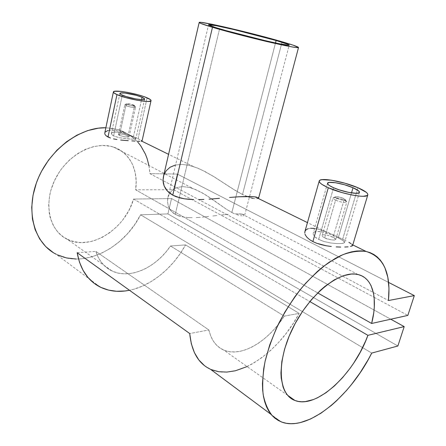<?xml version="1.0" encoding="UTF-8"?>
<svg xmlns="http://www.w3.org/2000/svg" width="446" height="446" viewBox="0 0 446 446"><rect width="100%" height="100%" fill="white"/><g stroke="black" fill="none" stroke-linecap="round" stroke-linejoin="round"><path stroke-width="0.33" stroke-dasharray="2.23 1.67" d="M119.45 135.433L125.861 105.602L124.819 104.782C126.697 104.286 129.914 104.838 134.463 106.427L128.035 135.952L124.59 134.681L120.671 133.945L118.519 134.307L118.58 134.826L119.45 135.433L125.075 136.883L129.089 136.822L128.035 135.952L134.463 106.427C130.165 104.899 126.965 104.331 124.858 104.721L125.861 105.602L127.233 104.386L126.474 103.728C128.047 103.439 130.449 103.868 133.683 105.011L134.463 106.427L133.683 105.011L134.486 105.557L134.268 105.769L132.211 105.696L126.558 103.996L127.015 103.584L130.26 103.979L134.491 105.579C133.27 106.025 130.851 105.63 127.233 104.386L125.861 105.602C128.677 106.94 135.935 108.122 135.545 107.191L134.463 106.427L135.539 107.257C133.655 107.754 130.433 107.202 125.861 105.602L119.45 135.433L118.446 134.547L119.89 133.928L122.544 134.196L126.513 135.311L129.089 136.721L128.364 137.078L125.075 136.883L119.45 135.433M133.343 137.1L141.566 99.631L133.343 137.1L125.521 133.911L118.681 132.172L113.351 132.116L112.253 132.501L111.377 133.705L112.398 135.194L113.602 135.93L119.422 137.747L129.056 139.001L134.313 139.224L135.868 138.879L134.586 137.747L129.87 135.545L120.894 132.596L114.834 131.927L112.253 132.501L111.377 133.705L112.398 135.194L113.602 135.93L122.288 95.165L113.602 135.93L119.422 137.747L131.141 139.141L135.79 138.974L135.433 138.282L133.343 137.1M104.838 132.73L105.117 132.167L104.838 132.73M107.915 130.483L112.95 130.115L119.405 131.236L126.313 133.505L138.048 138.739L147.096 97.825L138.048 138.739L126.313 133.505L116.066 130.5L110.207 130.109L107.915 130.483L105.117 132.167M324.627 237.93L335.582 200.209C333.703 199.34 332.827 198.648 332.945 198.13C334.729 197.266 338.43 197.901 344.05 200.042L333.134 237.278L328.184 235.393L323.673 234.724L322.425 235.075L322.157 235.834L322.921 236.848L324.627 237.93L327.018 238.894L332.303 239.993L334.349 240.026L335.76 239.491L334.868 238.275L333.134 237.278L344.05 200.042C338.826 198.018 335.158 197.338 333.039 197.996C332.649 198.498 333.497 199.239 335.582 200.209L337.137 198.509C335.57 197.784 334.935 197.238 335.219 196.859C336.802 196.374 339.557 196.887 343.487 198.403L344.05 200.042L343.487 198.403L345.516 199.953L343.76 200.276L339.969 199.529L335.81 197.801L335.175 197.193L335.325 196.786L338.687 196.909L343.487 198.403L345.522 199.858C344.479 200.667 341.686 200.215 337.137 198.509L335.582 200.209C341.653 202.495 345.377 203.086 346.765 201.993L344.05 200.042C345.962 200.917 346.86 201.62 346.748 202.15C344.953 203.019 341.235 202.373 335.582 200.209L324.627 237.93L322.921 236.848L322.157 235.834L322.425 235.075L323.673 234.724L328.184 235.393L334.099 237.79L335.771 239.463L334.349 240.026L331.049 239.842L324.627 237.93M338.241 237.891L351.509 192.895L338.241 237.891L329.995 234.295L321.454 231.73L316.855 231.346L315.155 231.636L313.934 232.238L313.265 233.113L313.181 234.211L314.798 236.804L316.482 238.147L321.304 240.578L324.259 241.565L330.603 242.953L336.674 243.583L341.441 243.544L343.08 243.31L344.535 242.512L343.604 240.996L338.241 237.891L329.995 234.295L324.181 232.372L316.855 231.346L313.934 232.238L313.265 233.113L313.181 234.211L314.798 236.804L318.673 239.418L333.586 187.738L318.673 239.418L324.259 241.565L330.603 242.953L336.674 243.583L341.441 243.544L344.128 242.931L344.563 242.423L344.379 241.777L342.277 240.076L338.241 237.891M313.917 228.374L317.624 229.027L325.519 231.502L342.662 239.184L357.915 187.727L342.662 239.184L328.122 232.528L317.624 229.027L310.672 228.268L308.047 228.731L306.129 229.74L304.947 231.424M175.445 165.014L181.951 164.384L189.299 165.394L193.492 166.581L201.113 169.625L213.037 176.12L232.121 188.507L242.507 194.501L282.117 41.773L242.507 194.501L235.722 190.743L215 177.335L205.115 171.604L197.138 167.902L189.299 165.394L181.951 164.384L175.445 165.014L172.613 165.934L170.082 167.239L166.146 170.79L164.736 172.976L163.387 176.633M234.362 213.701L231.864 212.486L275.5 42.967L231.864 212.486L234.362 213.701M238.699 215.251L236.648 214.615L238.699 215.251M241.955 215.786L240.472 215.624L241.955 215.786M243.99 215.641L243.131 215.775L243.99 215.641M244.692 215.134L289.203 45.157M243.934 214.526L242.947 214.253L243.934 214.526M239.714 213.89L242.947 214.253L234.774 213.885L239.714 213.89M228.369 214.286L220.893 215.044L228.369 214.286M216.868 215.513L212.77 215.998L216.868 215.513M208.611 216.483L204.419 216.929L208.611 216.483M202.345 217.13L204.419 216.929L202.345 217.13M196.212 217.57L200.287 217.302L196.212 217.57M188.346 217.603L192.204 217.687L188.346 217.603L181.215 216.645L188.346 217.603M178.054 215.686L181.215 216.645L175.245 214.375L178.054 215.686M219.588 28.778L175.245 214.375L170.93 210.819L168.376 206.364L167.484 201.575L168.081 196.931L170.032 192.784L173.21 189.517L177.569 187.381L182.866 186.634L188.881 187.353L193.252 188.647L201.737 192.56L211.281 198.565L226.356 209.202L231.864 212.486L226.356 209.202L204.959 194.428L195.27 189.422L188.881 187.353L182.866 186.634L177.569 187.381L173.21 189.517L171.47 191.027L168.889 194.774L167.802 198.057L167.484 201.575L168.376 206.364L169.43 208.667L172.858 212.731L175.245 214.375L219.588 28.778M100.127 287.023L56.062 254.187C83.837 269.01 124.094 248.132 140.579 214.794L371.719 353.081L140.579 214.794L134.675 224.617L127.589 233.626L119.483 241.587L110.547 248.277L101.002 253.495L91.09 257.069L81.066 258.853L76.104 259.037M148.925 165.538L149.94 173.633L388.438 300.532L149.94 173.633C148.184 151.328 137.669 136.671 118.402 129.652L105.875 127.751L113.646 128.509L122.879 131.269L131.024 135.896L137.886 142.179M247.067 366.579L253.116 363.406L261.913 357.603L270.443 350.567L278.566 342.467L286.142 333.452L293.05 323.701L299.171 313.382L185.553 244.91C173.098 267.734 151.317 285.914 129.479 290.274L133.811 289.225L142.475 286.092L150.954 281.688L159.094 276.124L166.748 269.518L173.784 262.019L180.089 253.763L185.553 244.91L170.511 245.991C156.028 267.656 129.964 279.726 112.013 270.967C104.275 267.254 98.884 260.72 95.823 251.371L208.884 330.001C211.281 340.131 216.238 346.826 223.769 350.082C241.236 357.787 268.135 341.524 284.258 316.125L170.511 245.991L185.553 244.91L299.171 313.382L284.258 316.125L279.698 322.625L274.742 328.691L269.445 334.227L263.898 339.15L258.162 343.381L252.336 346.837L246.493 349.452L240.734 351.175L235.154 351.944L229.846 351.738L224.907 350.534L220.43 348.32L216.511 345.115L213.233 340.95L210.668 335.888L208.884 330.001L189.717 333.53L208.884 330.001L95.823 251.371L97.992 256.846L100.885 261.663L104.431 265.744L108.562 269.033L113.178 271.486L118.201 273.08L123.536 273.799L129.084 273.66L134.753 272.673L140.451 270.878L146.087 268.308L151.573 265.019L156.83 261.077L161.786 256.539L166.369 251.488L170.511 245.991L284.258 316.125L299.171 313.382C278.482 352.858 237.071 381.67 210.49 369.271M308.047 228.731L310.672 228.268M352.635 245.395L350.974 243.594L352.251 244.598M346.074 240.89L342.662 239.184L346.074 240.89M258.63 198.113L258.435 197.773L258.368 198.409M257.676 198.621L256.573 198.71L257.676 198.621M255.073 198.643L253.211 198.375L255.073 198.643M250.986 197.857L242.507 194.501L248.439 197.048L253.211 198.375M141.962 140.908L141.282 140.418M138.048 138.739L139.966 139.698L138.048 138.739M67.34 239.34C49.266 230.933 42.961 203.331 55.271 179.008C67.363 154.595 94.53 140.518 113.529 147.08C129.847 152.264 138.561 170.405 135.651 189.801L173.645 189.695L374.122 297.309L173.645 189.695L177.335 174.085L388.594 282.424L177.335 174.085L149.94 173.633L177.335 174.085L173.645 189.695L135.651 189.801L317.686 292.911L135.651 189.801L136.169 181.115L135.233 172.814L132.847 165.176L131.124 161.686L126.67 155.531L120.977 150.67L114.209 147.314L110.491 146.255L102.53 145.446L94.123 146.444L85.582 149.271L77.242 153.842L69.448 160.014L62.529 167.551L59.491 171.743L54.423 180.758L50.872 190.291L49.707 195.136L48.67 204.714L49.344 213.824L50.314 218.094L53.442 225.849L58.025 232.338L63.839 237.344L70.646 240.723L78.173 242.395L82.114 242.585L90.181 241.699L94.234 240.639L102.212 237.356L109.811 232.645L116.791 226.674L119.985 223.284L122.945 219.661L128.091 211.817L130.232 207.669L133.577 199.061L309.831 301.563L133.577 199.061L171.554 198.542L390.757 319.213L171.554 198.542L167.919 213.907L397.865 346.001L167.919 213.907L140.579 214.794L167.919 213.907L171.554 198.542L133.577 199.061C125.198 228.932 90.711 251.354 67.34 239.34L112.013 270.967M374.122 297.309L407.845 315.411L374.122 297.309M57.45 254.872L53.275 252.603M257.76 197.427L258.435 197.773M350.974 243.594L348.872 242.356M350.545 246.499L352.072 246.025M204.508 365.659L211.17 369.572M77.175 252.715L95.823 251.371L77.175 252.715M118.458 134.424L124.819 104.782M124.858 104.721L126.474 103.728M144.627 99.14L135.868 138.879M322.163 235.416L332.945 198.13M333.039 197.996L335.219 196.859M359.437 192.41L344.535 242.512M118.402 129.652L125.973 133.376M280.868 421.721L271.185 414.501M352.786 244.91L352.329 244.687M325.519 231.502L307.445 222.61M193.492 166.581L168.577 154.327M287.687 395.334L223.769 350.082M357.993 274.535L242.078 214.102M113.529 147.08L193.252 188.647M168.003 197.21L208.55 24.814M327.509 183.323L313.243 233.174M346.765 201.993L345.522 199.858M335.76 239.491L346.748 202.15M119.885 93.454L111.411 133.393M135.545 107.191L134.491 105.579M129.089 136.822L135.539 107.257"/><path stroke-width="0.67" d="M142.079 97.289C143.891 98.07 144.738 98.689 144.627 99.14C144.677 100.885 128.52 98.036 122.288 95.165C120.582 94.407 119.784 93.816 119.902 93.387C120.013 91.659 135.801 94.463 142.079 97.289L141.566 99.631L142.079 97.289L136.337 95.349L124.947 93.052L120.649 92.98L119.896 93.56L121.039 94.558L125.906 96.498L135.422 98.845L141.599 99.636L144.008 99.514L144.61 98.901L142.079 97.289M108.004 137.006L116.969 94.597C114.41 93.454 113.223 92.562 113.401 91.915C113.641 89.295 137.524 93.543 147.096 97.825C149.889 99.029 151.2 99.976 151.032 100.673C151.177 103.338 126.43 98.984 116.969 94.597L108.004 137.006L106.181 135.835L110.48 138.026L108.004 137.006M105.083 134.581L106.181 135.835L105.083 134.581L104.738 133.326L105.083 134.581M104.804 132.836L113.379 92.021M353.031 187.727C357.525 189.695 359.66 191.256 359.437 192.41C359.119 194.874 342.957 191.986 333.586 187.738C329.293 185.809 327.275 184.298 327.537 183.211C328.022 180.781 343.632 183.579 353.031 187.727L351.509 192.895L353.031 187.727L344.468 184.733L335.598 182.743L329.265 182.397L327.554 183.178L328.25 184.666L329.499 185.614L333.586 187.738L339.25 189.885L348.716 192.404L356.332 193.313L359.013 192.85L359.465 192.315L358.517 190.771L353.031 187.727M312.869 241.593L328.312 187.738C321.856 184.817 318.834 182.542 319.252 180.914C320.05 177.218 343.604 181.444 357.915 187.727C364.834 190.732 368.128 193.129 367.805 194.913C367.387 198.682 342.561 194.244 328.312 187.738L312.869 241.593L309.541 239.58L312.869 241.593L316.889 243.332L312.869 241.593M307.043 237.395L309.541 239.58L307.043 237.395L305.454 235.187L307.043 237.395M305.003 234.111L305.454 235.187L305.003 234.111M319.202 181.082L304.947 231.424L304.78 233.08L305.019 231.223L306.129 229.74L308.047 228.731M212.474 27.301C203.343 24.552 198.916 22.93 199.189 22.428C199.657 20.706 253.69 33.411 282.117 41.773C293.011 44.951 298.474 46.88 298.513 47.56C297.142 48.107 286.667 46.116 267.082 41.589C248.455 37.219 225.866 31.298 212.474 27.301L172.758 195.164L212.474 27.301L234.044 33.322L264.718 41.032L289.114 46.395L295.971 47.544L298.519 47.555L293.379 45.252L278.533 40.742L230.638 28.405L211.794 24.229L200.728 22.339L199.217 22.59L200.616 23.365L212.474 27.301M169.798 193.241L172.758 195.164L167.389 191.039L169.798 193.241M165.505 188.58L167.389 191.039L164.167 185.976L165.505 188.58M163.347 183.289L164.167 185.976L163.019 180.574L163.347 183.289M163.387 176.633L163.019 180.574L163.732 175.378L166.146 170.79L170.082 167.239L175.445 165.014M276.124 40.525C284.843 43.078 289.203 44.622 289.203 45.157C290.536 46.941 242.457 35.691 219.588 28.778C212.028 26.515 208.354 25.171 208.561 24.753C208.761 23.315 253.038 33.718 276.124 40.525L275.5 42.967L276.124 40.525L287.904 44.338L289.147 44.985L288.852 45.258L278.744 43.647L265.476 40.725L225.832 30.584L214.593 27.239L208.583 24.731L216.154 25.69L233.916 29.564L276.124 40.525M53.275 252.603L45.771 246.644L39.633 238.9L35.117 229.584L32.43 218.964L31.711 207.396L33.032 195.276L36.366 183.038L38.763 177.017L41.617 171.141L48.592 160.03L57.021 150.107L66.582 141.728L76.907 135.166L87.622 130.617L98.337 128.18L105.875 127.751C79.884 126.999 49.121 149.772 37.235 180.708C25.171 211.599 34.476 243.388 56.062 254.187M371.719 353.081C349.798 397.196 306.881 432.72 280.868 421.721L272.612 416.096C268.091 410.576 264.924 403.312 263.123 394.303C262.198 384.413 262.867 373.38 265.125 361.204C268.302 348.616 272.919 335.86 278.979 322.932C285.752 310.226 293.44 298.407 302.031 287.486C310.94 277.351 320.027 268.899 329.287 262.131L342.723 254.738C351.297 251.661 359.097 250.568 366.105 251.46C383.666 256.89 391.109 273.242 388.438 300.532L414.312 295.609L388.438 300.532L388.979 288.3L387.814 277.261L384.909 267.739L382.807 263.653L380.276 260.068L377.322 257.024L373.965 254.549L370.208 252.687L366.082 251.455L361.606 250.886L356.811 251.003L351.727 251.817L346.386 253.339L340.833 255.569L335.113 258.507L323.372 266.452L317.452 271.408L305.794 283.11L300.175 289.755L294.767 296.858L284.821 312.155L276.353 328.407L269.707 344.97L265.13 361.182L263.67 368.959L262.438 383.493L262.661 390.127L263.435 396.26L264.74 401.846L266.546 406.847L268.838 411.229L271.581 414.975L274.742 418.058L278.287 420.472L282.173 422.211L286.36 423.287L290.82 423.694L295.497 423.455L300.364 422.585L310.5 419.028L320.919 413.236L331.339 405.442L336.468 400.876L346.403 390.59L351.153 384.937L360.084 372.8L368.106 359.805L371.719 353.081L397.865 346.001L404.193 326.611L367.9 335.331C354.286 373.731 316.688 409.395 294.945 400.475C278.009 394.61 276.096 361.227 293.195 327.297C310.098 293.306 340.476 269.83 357.993 274.535C373.168 277.958 378.063 298.943 371.635 323.467L317.686 292.911L371.635 323.467L407.845 315.411L414.312 295.609L388.594 282.424L414.312 295.609L407.845 315.411L371.635 323.467L373.765 312.618L374.278 307.445L374.172 297.828L373.542 293.462L371.122 285.819L369.338 282.613L367.186 279.871L364.672 277.613L361.812 275.879L358.623 274.697L355.139 274.078L351.37 274.045L343.141 275.779L334.216 279.915L324.939 286.371L320.289 290.407L311.202 299.929L302.734 311.052L295.263 323.322L289.125 336.2L284.587 349.123L281.833 361.528L280.947 372.901L281.203 378.052L283.082 387.044L284.671 390.813L286.661 394.047L289.025 396.734L291.734 398.858L294.756 400.402L298.062 401.367L301.608 401.757L305.365 401.578L313.354 399.571L317.513 397.782L325.987 392.736L334.428 385.941L342.589 377.639L350.222 368.123L353.773 362.999L360.212 352.223L365.625 341.006L367.9 335.331L309.831 301.563L367.9 335.331L404.193 326.611L390.757 319.213L404.193 326.611L397.865 346.001L371.719 353.081M204.508 365.659L198.86 360L194.417 352.663L191.328 343.777L189.717 333.53L77.175 252.715L79.438 262.075L83.079 270.371L87.957 277.44L93.933 283.132L100.824 287.363L108.45 290.084L116.618 291.283L125.131 290.976L129.479 290.274C118.82 292.425 109.036 291.338 100.127 287.023C87.817 280.696 80.169 269.261 77.175 252.715L189.717 333.53C191.557 351.771 198.481 363.685 210.49 369.271L271.185 414.501M310.672 228.268L313.917 228.374M321.454 244.737L316.889 243.332L326.316 245.779L321.454 244.737M331.317 246.493L326.316 245.779L331.317 246.493M340.733 247.073L336.184 246.911L340.733 247.073M348.07 246.844L344.764 247.039L348.07 246.844M352.072 246.025L352.63 245.434L350.545 246.499M352.251 244.598L352.635 245.395M348.872 242.356L350.974 243.594M180.117 197.946L172.758 195.164L176.226 196.742L184.41 198.805L180.117 197.946M188.981 199.334L184.41 198.805L193.765 199.585L188.981 199.334M198.738 199.607L203.878 199.446L198.738 199.607M209.062 199.15L214.264 198.765L209.062 199.15M219.482 198.325L214.264 198.765L219.482 198.325M229.556 197.45L238.816 196.775L229.556 197.45M246.677 196.474L238.816 196.775L252.653 196.602L246.677 196.474M256.589 197.099L252.653 196.602L256.589 197.099M258.435 197.773L257.76 197.427M105.117 132.167L107.915 130.483M113.507 138.868L116.941 139.526L113.507 138.868M120.66 140.022L124.479 140.39L120.66 140.022M128.253 140.668L124.479 140.39L128.253 140.668M135.015 141.07L131.821 140.891L135.015 141.07M139.81 141.304L137.719 141.215L139.81 141.304M141.951 141.192L141.231 141.31L141.951 141.192M141.282 140.418L141.962 140.908M76.104 259.037L66.465 257.939L57.45 254.872M137.886 142.179L140.78 145.864L145.435 154.188L147.169 158.748L148.925 165.538M253.211 198.375L250.986 197.857M258.63 198.113L258.368 198.409M357.915 187.727L366.322 192.343L367.549 193.636L367.855 194.724L367.225 195.549L363.195 196.285L359.933 196.156L351.543 194.913L341.837 192.538L328.312 187.738L322.118 184.493L320.256 183.055L319.308 181.812L319.297 180.814L320.206 180.089L321.984 179.66L331.612 180.212L344.981 183.217L357.915 187.727M116.969 94.597L113.869 92.84L113.39 92.149L114.594 91.285L121.173 91.419L127.712 92.411L138.388 94.892L144.61 96.854L150.358 99.575L150.999 100.283L150.926 100.841L148.652 101.432L146.511 101.426L137.089 100.239L125.911 97.652L116.969 94.597M211.17 369.572L218.674 371.708L226.808 372.087L235.388 370.771L247.067 366.579M199.172 22.506L163.537 176.047M366.105 251.46L352.786 244.91M307.445 222.61L255.017 196.831M168.577 154.327L141.912 141.209M294.945 400.475L287.687 395.334M298.513 47.56L258.63 198.091M352.596 245.545L367.805 194.919M142.029 141.12L151.032 100.673"/></g></svg>
